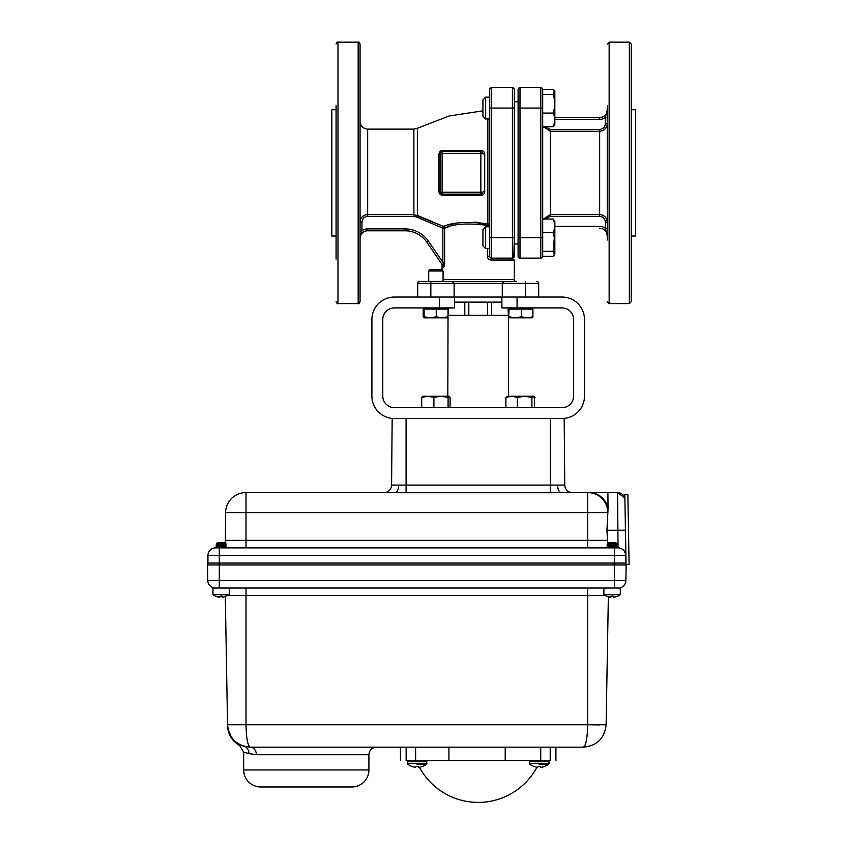 <?xml version="1.0" encoding="UTF-8"?>
<svg xmlns="http://www.w3.org/2000/svg" width="843" height="843" viewBox="0 0 843 843"><rect width="100%" height="100%" fill="white"/><g stroke="black" fill="none" stroke-linecap="round" stroke-linejoin="round"><path stroke-width="1.26" d="M336.072 109.716L331.826 109.716L331.826 236.04L336.072 236.04M336.072 105.712L336.072 259.117M336.072 44.047C336.947 42.245 337.579 41.613 337.98 42.15L337.98 303.606L358.17 303.606L358.17 42.15C358.56 41.613 359.192 42.245 360.066 44.047L360.066 105.712M360.066 220.982L360.066 240.055M360.066 44.047L360.066 301.71C359.192 303.512 358.56 304.144 358.17 303.606M360.066 143.12L360.066 172.878M361.963 222.267L360.066 222.267C360.477 217.61 363.006 215.018 367.664 214.512L367.664 216.324C364.144 216.735 362.248 218.727 361.963 222.267L361.963 230.792A9.494 9.494 0 0 1 367.664 228.896L405.072 228.896A28.325 28.325 0 0 1 428.444 241.203L442.849 262.226L444.609 262.226C444.64 265.408 444.229 267.031 443.397 267.073L442.059 265.018L442.059 269.981M413.881 216.324L413.881 214.512L367.664 214.512L367.664 129.116L413.881 129.116L413.881 214.512L443.407 226.409L417.359 215.387L416.495 216.988L413.881 216.324L367.664 216.324M481.817 151.888L482.754 153.521A1.897 0.569 180 0 0 484.704 154.09L484.704 191.667A1.897 0.569 180 0 0 482.754 192.236A1.897 1.897 0 0 1 480.847 194.132L442.132 194.132L442.132 192.236L480.847 192.236L480.847 153.521L442.132 153.521L442.132 192.236L440.236 192.236L440.236 153.521L442.132 153.521L442.132 151.624A1.897 1.897 0 0 0 440.236 153.521A1.897 0.664 180 0 1 438.95 154.143C439.182 151.919 440.425 150.686 442.701 150.465L480.953 150.412L480.847 151.624A1.897 1.897 0 0 1 482.754 153.521L480.847 153.521L480.847 151.624L442.132 151.624A1.897 0.611 90 0 0 442.701 150.465M484.704 154.09C484.514 151.877 483.26 150.655 480.953 150.412M478.624 222.447L474.43 222.162M455.652 223.416L448.476 224.976M446.558 225.492L443.407 226.409C452.67 222.278 467.486 221.403 487.855 223.785L487.359 225.344C467.623 222.91 453.376 223.848 444.609 228.168L448.076 227.062M478.402 223.964L489.73 225.344A1.897 1.549 0 0 0 487.855 223.785L487.855 118.968M485.663 248.59L482.934 245.861L482.934 229.517L485.663 226.788L485.663 248.59L489.73 248.59L489.73 97.166L485.663 97.166L485.663 118.968L489.73 118.968M553.177 251.319L554.325 237.684L553.177 232.7C555.137 228.158 555.137 223.616 553.177 219.054L554.842 221.287L554.842 254.08L553.177 256.314L554.325 254.976L553.177 251.319L542.692 251.319L542.692 256.219A1.897 1.897 0 0 1 540.795 258.116L519.994 258.116A1.897 1.897 0 0 1 518.097 256.219L518.097 89.537L518.097 101.792L514.335 101.792L514.335 89.537L514.335 256.219A1.897 1.897 0 0 1 512.428 258.116L491.627 258.116A1.897 1.897 0 0 1 489.73 256.219L489.73 237.684L491.627 237.684L491.627 258.116A1.897 0.674 -90 0 0 490.963 260.013C488.782 259.802 487.581 258.538 487.359 256.219L487.359 248.59M489.73 108.073L489.73 89.537A1.897 1.897 0 0 1 491.627 87.64A1.897 1.897 0 0 0 489.73 89.537A1.897 1.897 0 0 1 491.627 87.64L491.627 237.684L512.428 237.684L512.428 108.073L489.73 108.073M485.663 118.968L482.934 116.239L482.934 99.906L485.663 97.166M514.335 108.073C514.335 94.068 514.335 94.068 514.335 108.073L514.335 101.792L514.335 108.073L512.428 108.073L512.428 87.64A1.897 1.897 0 0 1 514.335 89.537A1.897 1.897 0 0 0 512.428 87.64L491.627 87.64M513.777 257.568L514.335 237.684C514.335 251.688 514.335 251.688 514.335 237.684L512.428 237.684L512.428 258.116L513.777 257.568L514.335 256.219A1.897 1.897 0 0 1 512.428 258.116L513.777 257.568M553.177 232.7L542.692 232.7L542.692 251.319M553.177 113.067C555.137 106.871 555.137 100.654 553.177 94.437L554.325 90.781L554.842 91.676L554.842 124.469L553.177 126.703C555.137 122.161 555.137 117.62 553.177 113.067L542.692 113.067L542.692 232.7M553.177 94.437L542.692 94.437L542.692 113.067M553.177 219.054L542.692 219.054M553.177 256.314L542.692 256.314L542.692 251.741M554.325 90.781L553.177 89.442L542.692 89.442L542.692 94.437M553.177 126.703L542.692 126.703M543.377 219.054L550.289 214.512L550.289 131.245L543.377 126.703M546.201 127.63L545.495 126.703L550.289 129.432L599.658 129.432C603.177 129.021 605.074 127.04 605.358 123.489L605.358 117.493A9.494 9.494 0 0 1 599.658 119.39L554.842 119.39M554.842 226.367L599.658 226.367A9.494 9.494 0 0 1 605.358 228.263L605.358 222.267L607.255 222.267C606.844 217.599 604.305 215.018 599.658 214.512L550.289 214.512L599.658 214.512L599.658 131.245C604.315 130.739 606.844 128.147 607.255 123.489L605.358 123.489M607.255 117.493L605.358 117.493L607.255 109.896A7.587 7.587 0 0 1 599.658 117.493A7.587 7.587 0 0 0 607.255 109.896M605.358 222.267C605.063 218.716 603.166 216.735 599.658 216.324L550.289 216.324L545.495 219.054M603.746 218.137L604.937 220.034M607.255 228.263L605.358 228.263L607.255 235.861A7.587 7.587 0 0 0 599.658 228.263A7.587 7.587 0 0 1 607.255 235.861L605.358 228.263A9.494 9.494 0 0 0 599.658 226.367M607.139 220.908L606.686 219.328M606.538 218.98L606.012 218.021M554.842 117.493L599.658 117.493L599.658 119.39M543.408 126.777L543.935 127.736M607.255 240.055L607.255 105.712M607.255 202.636L607.255 220.982M607.255 124.775L607.255 143.12M629.342 42.15L631.238 44.047L631.238 301.71L629.342 303.606L629.342 42.15L609.152 42.15L609.152 303.606L607.255 301.71M631.238 236.04L635.496 236.04L635.496 109.716L631.238 109.716M540.795 258.116A1.897 1.897 0 0 0 542.692 256.219A1.897 1.897 0 0 1 540.795 258.116L540.795 237.684L519.994 237.684L519.994 258.116A1.897 1.897 0 0 1 518.097 256.219M542.692 89.537A1.897 1.897 0 0 0 540.795 87.64A1.897 1.897 0 0 1 542.692 89.537A1.897 1.897 0 0 0 540.795 87.64L519.994 87.64A1.897 1.897 0 0 0 518.097 89.537A1.897 1.897 0 0 1 519.994 87.64L519.994 108.073L518.097 108.073M514.335 256.219A1.897 1.897 0 0 1 512.428 258.116L510.721 260.013L514.335 260.013L514.335 279.539A1.897 1.897 0 0 0 516.232 281.436L419.603 281.436A1.897 1.897 0 0 0 417.706 283.343A1.897 1.897 0 0 1 419.603 281.436L428.718 281.436L428.718 270.993L443.07 270.993L443.07 281.436M443.133 265.998L426.874 242.278L443.133 265.998C443.66 265.735 443.566 264.481 442.849 262.226L442.849 228.168L443.407 226.409A1.897 1.749 -107.9 0 1 444.609 228.168L444.609 262.226C444.64 265.419 444.229 267.031 443.397 267.073M487.359 256.219L489.73 256.219A1.897 1.897 0 0 0 491.627 258.116A1.897 1.897 0 0 1 490.974 258A1.897 1.897 0 0 0 491.627 258.116L490.363 257.631M536.791 281.436A1.897 1.897 0 0 1 538.688 283.343A1.897 1.897 0 0 0 536.791 281.436M454.503 297.052L454.503 307.916L439.329 307.916L439.329 297.052L517.065 297.052L517.065 307.916L501.88 307.916L501.88 297.052M501.88 302.121L454.503 302.121M464.799 315.271L464.799 302.121M487.57 315.271L487.57 302.121M468.824 315.271L468.824 302.121M417.706 297.052L417.706 283.343L430.836 283.343L430.836 281.436M454.114 297.052L454.114 283.343L452.217 281.436L454.114 283.343L430.836 283.343L430.836 297.052M502.28 297.052L502.28 283.343L504.177 281.436L502.28 283.343L454.114 283.343M538.688 297.052L538.688 283.343L502.28 283.343M444.609 228.168L442.849 228.168L416.495 216.988M360.066 230.792L361.963 230.792L360.066 238.379A7.587 7.587 0 0 1 367.664 230.792L405.072 230.792A26.428 26.428 0 0 1 426.874 242.278L428.444 241.203A28.325 28.325 0 0 0 405.072 228.896L405.072 230.792M442.701 195.291C440.436 195.07 439.182 193.848 438.95 191.614A1.897 0.664 180 0 1 440.236 192.236A1.897 1.897 0 0 0 442.132 194.132A1.897 0.611 90 0 1 442.701 195.291L480.953 195.344L480.847 192.236L482.754 192.236L482.249 193.532L480.931 194.132M480.953 195.344C483.26 195.102 484.514 193.879 484.704 191.667M439.329 297.052L394.324 297.052A22.413 22.413 0 0 0 371.911 319.455L371.911 396.105A22.413 22.413 0 0 0 394.324 418.518L562.07 418.518A22.413 22.413 0 0 0 584.484 396.105L584.484 319.455A22.413 22.413 0 0 0 562.07 297.052L517.065 297.052M439.329 307.916L394.324 307.916A11.539 11.539 0 0 0 382.785 319.455L382.785 396.105A11.539 11.539 0 0 0 394.324 407.643L562.07 407.643A11.539 11.539 0 0 0 573.609 396.105L573.609 319.455A11.539 11.539 0 0 0 562.07 307.916L517.065 307.916M532.449 317.843L532.934 316.778L527.233 317.843L521.532 316.778L515.315 317.843L532.481 317.822M509.088 309.118L508.571 317.843L508.055 309.118L532.934 309.118L532.934 316.778M521.532 309.118L521.532 316.778M508.561 396.231L508.508 317.822L515.315 317.843L509.088 316.778M447.823 396.231L448.023 316.778L442.132 317.843L436.242 316.778L430.183 317.843L443.06 317.843M447.844 317.843L442.132 317.843M424.113 316.778L423.945 317.843L430.183 317.843L424.113 316.778L424.113 309.118L448.023 309.118L448.023 316.778M436.242 309.118L436.242 316.778M443.07 270.993L441.743 269.665L430.046 269.665L428.718 270.993M424.113 309.118L423.207 309.118L423.207 316.778L424.018 317.843L428.729 317.843M448.581 315.271L448.581 309.118L448.023 309.118M515.315 317.843L513.766 317.843M533.798 396.231L524.631 396.231L531.933 397.411L533.514 396.231L535.094 397.411L532.618 396.631M517.328 397.411L524.631 396.231L511.617 396.231L517.328 397.411L517.328 407.643M531.933 407.643L531.933 397.411M507.475 396.231L505.895 397.411L511.617 396.231L506.906 396.4M505.895 407.643L505.895 397.411M528.15 396.231L529.372 396.231M421.7 407.643L421.7 397.411L427.791 396.231L433.882 397.411L440.973 396.231L448.076 397.411L449.077 396.231L422.48 396.294M440.973 396.231L443.998 396.231M449.077 396.231L450.088 397.411L450.088 407.643M448.076 407.643L448.076 397.411M433.882 407.643L433.882 397.411M427.791 396.231L422.596 396.231M422.712 396.231L421.7 397.411M534.336 397.137L532.428 396.8M534.43 407.643L534.43 397.411M524.631 396.231L512.839 396.231M448.023 315.271L508.055 315.271M617.382 596.37L613.799 597.297L613.283 596.37L611.059 596.37L610.437 597.297L606.802 596.37L610.869 597.15M613.746 597.287L613.124 596.37M368.918 769.933L243.68 769.933A17.071 17.071 0 0 0 260.75 787.004L351.847 787.004A17.071 17.071 0 0 0 368.918 769.933L368.918 754.748L256.367 754.748L248.896 753.579A7.587 6.913 106 0 0 244.027 746.276C238.295 745.18 238.295 745.18 244.027 746.276L246.746 746.877M459.172 760.523L454.725 760.523M536.917 767.267A66.681 66.681 0 0 1 419.424 767.267M539.099 764.411L548.519 764.411L539.099 764.411M416.969 764.411L426.379 764.411L416.969 764.411M606.707 596.37L603.894 594.673L620.29 594.673L617.476 596.37M620.29 594.673L620.29 588.035L212.952 588.035L212.952 594.673L229.349 594.673L222.847 597.297L222.341 596.37L220.118 596.37L219.496 597.297L215.608 596.296M222.805 597.287L222.183 596.37M406.084 418.518L392.164 418.518L406.084 418.518L406.084 492.733L383.986 492.607A7.587 7.587 0 0 0 391.584 485.083L392.164 418.518L391.584 485.083L564.768 485.083A7.587 7.587 0 0 0 572.355 492.607L550.268 492.733L550.268 418.518L564.188 418.518L564.768 485.083M226.072 543.861L216.198 545.168L226.124 543.914L224.87 543.166L216.198 544.799M219.306 544.473L220.908 544.378M616.022 542.871L608.53 542.492L607.54 543.482L608.372 543.956L616.012 542.892L607.55 543.472M609.521 543.672L611.217 543.746M612.166 544.357L617.076 543.914L615.811 543.166L607.108 544.831L612.166 544.357M617.065 544.188L608.372 545.853L607.108 545.136L617.013 543.861M612.166 546.253L617.065 545.779L615.811 545.063L607.108 546.728L612.166 546.253M617.076 545.779L615.811 546.801L608.625 547.834M617.065 546.085L607.108 547.033L608.372 547.76M613.936 545.421L612.334 545.326M610.248 545.495L611.849 545.6M610.248 547.392L611.849 547.497M225.081 542.871L217.589 542.492L216.598 543.482L217.431 543.956L225.07 542.892L216.609 543.472M218.579 543.672L220.276 543.746M226.124 544.188L217.431 545.853L216.198 545.168M221.224 546.253L226.124 545.779L224.87 545.063L216.166 546.728L221.224 546.253M226.124 545.779L224.86 546.801L217.905 547.876M226.124 546.085L216.166 547.033L217.431 547.76M222.995 545.421L221.393 545.326M219.306 545.495L220.908 545.6M219.306 547.392L220.908 547.497M624.832 494.746L626.043 564.578L629.089 564.525L627.866 494.693L624.832 494.746M626.159 564.958L207.504 564.958L207.778 580.585L625.885 580.585L626.159 564.958L625.885 580.585A7.587 7.587 0 0 1 618.298 588.035M400.436 760.523L400.436 747.161L250.318 747.161L583.345 747.161C585.948 745.781 587.381 738.32 587.645 724.78L587.645 724.811M448.929 747.161L448.929 760.523L550.205 760.523C557.803 760.523 557.803 760.523 550.205 760.523L550.205 747.161L550.205 760.523M478.171 747.161L479.351 747.161M225.239 588.119L224.428 588.077M219.443 597.297L215.861 596.37L219.918 597.15M222.31 596.37L222.373 597.15M222.215 596.37L222.289 597.15M212.952 588.035L212.952 594.673L215.755 596.37M613.167 596.37L613.23 597.15M613.251 596.37L613.314 597.15M226.841 588.035L606.402 588.035M422.448 766.55L426.379 764.411L426.885 761.777L425.631 760.523M422.343 766.55L418.897 767.32L418.318 766.55L416.052 766.55L415.494 767.32L411.858 766.55L415.304 767.32M418.318 766.55L418.339 767.193L418.276 766.55M418.16 766.55L418.244 767.193L418.191 766.55M417.022 766.55L415.894 766.55M540.289 766.55L540.384 767.193L540.331 766.55M533.893 766.55L529.962 764.411L529.467 763.4L549.014 763.4L548.519 764.411L544.589 766.55L548.519 764.411L549.014 761.777L547.76 760.523L549.014 761.777L529.467 761.777L530.721 760.523M542.144 767.193L544.483 766.55L541.037 767.32L540.447 766.55L538.192 766.55L537.623 767.32L533.998 766.55L537.571 767.32M540.489 767.204L540.416 766.55M540.384 767.193L540.985 767.32M540.732 760.523L540.732 747.161M540.869 747.161L550.205 747.161M505.21 747.161L505.21 760.523M406.147 747.161C398.56 747.161 398.56 747.161 406.147 747.161L406.147 760.523C398.549 760.523 398.549 760.523 406.147 760.523L448.929 760.523M599.573 724.917L588.182 724.79M587.286 733.473L586.928 737.014M586.349 740.691L585.737 743.294M587.929 724.79L606.117 724.78C604.589 738.405 597.002 745.865 583.345 747.161L555.916 747.161L555.916 760.523M225.313 596.791L227.547 724.78A22.772 22.772 0 0 0 227.8 727.825M229.159 732.82A22.772 22.772 0 0 0 229.612 733.884M252.226 754.401L256.367 754.748A7.587 6.049 -90 0 0 250.318 747.161L376.505 747.161L250.318 747.161C247.737 745.865 246.304 738.405 246.019 724.78L587.645 724.78L587.645 595.495L228.168 595.495M242.141 745.644L243.954 746.255M248.896 753.579L243.68 752.198L248.896 753.579M368.918 754.748C369.36 750.144 371.9 747.615 376.505 747.161L368.085 747.161M228.031 729.069L227.547 724.78C229.075 738.405 236.662 745.865 250.318 747.161M244.027 746.276A22.772 22.772 0 0 1 227.547 724.78L246.019 724.78L246.019 588.035M606.117 724.78L608.351 596.928M215.365 588.035A7.587 7.587 0 0 1 207.778 580.585A7.587 7.587 0 0 0 215.365 588.035M609.236 597.15L610.385 597.297M606.718 588.235L604.758 588.129M608.024 507.391L607.898 492.607L587.845 492.607A20.221 20.042 90 0 1 607.877 512.66L606.939 530.268L617.877 530.268L617.613 492.607L617.877 530.268L625.443 530.205L624.884 498.013L625.327 523.134M557.602 485.083A7.587 3.846 90 0 0 561.449 492.607L589.331 492.607A20.221 19.199 -90 0 1 608.024 508.213L607.898 492.607L617.613 492.607C621.217 492.818 623.641 494.62 624.884 498.013L624.884 498.055M624.905 498.908L624.926 500.363M624.958 502.47L624.979 503.102M624.99 503.766L625 504.472M625.053 507.602L625.137 512.228M625.148 513.229L625.169 514.262M625.19 515.315L625.264 519.699M225.092 547.876L226.124 547.676L224.87 546.959L217.494 547.876M222.995 547.318L221.393 547.223M224.733 543.292L223.69 543.219M220.244 547.876L221.256 547.876M223.195 547.876L224.364 547.876M615.221 547.876L215.566 547.876A7.587 7.587 0 0 0 207.979 555.4L207.905 563.061L207.979 555.4L219.296 555.4L219.296 563.061L614.157 563.061L614.157 564.958M617.076 547.876L616.043 547.876L617.065 547.676L615.811 546.959L608.846 547.876M613.936 547.318L612.334 547.223M615.401 543.356L614.631 543.219M611.186 547.876L612.197 547.876M614.136 547.876L615.306 547.876M606.939 530.268L607.708 543.313M625.495 532.702L625.685 555.4A7.587 7.587 0 0 0 618.098 547.876L614.368 547.876L614.368 555.4L219.296 555.4L219.296 547.876M618.098 547.876A7.587 7.587 0 0 1 625.685 555.4L625.59 554.22M625.559 554.062L624.368 551.185M623.936 550.627L621.523 548.698M625.759 563.061L614.368 563.061L614.368 555.4L625.685 555.4L625.548 564.958M587.645 492.607L587.645 512.66L246.019 512.66L246.019 492.607L394.903 492.607L245.819 492.607A20.221 20.221 0 0 0 225.597 512.66L225.355 540.352L607.034 540.352M224.955 542.734A7.587 7.587 0 0 0 225.355 540.352L225.355 540.352A7.587 7.587 0 0 1 224.955 542.734M398.739 485.083A7.587 3.846 90 0 1 394.903 492.607L394.945 492.607M608.024 508.213L607.877 512.66L587.645 512.66L587.645 547.876M614.368 563.061L625.548 563.061M219.085 564.958L219.296 563.061L207.694 563.061L207.694 564.958L207.694 563.061M413.881 129.116L417.359 128.273L417.359 215.387M438.95 191.614L438.95 154.143M518.097 237.684L519.994 237.684L519.994 108.073L540.795 108.073L540.795 87.64M542.692 237.684L540.795 237.684L540.795 108.073L542.692 108.073M599.658 129.432L599.658 131.245L550.289 131.245L550.289 129.432M599.658 214.512L599.658 216.324M550.289 214.512L550.289 216.324M519.994 87.64A1.897 1.897 0 0 0 518.097 89.537M510.721 260.013L490.963 260.013M443.07 279.539L514.335 279.539M487.359 226.788L487.359 225.344M525.558 297.052L525.558 281.436M367.664 228.896L367.664 230.792M411.753 766.55L407.833 764.411L407.327 761.777L426.885 761.777M407.327 763.4L426.885 763.4M612.218 594.673L612.176 596.37M221.277 594.673L221.224 596.37M246.019 547.876L246.019 512.66L225.597 512.66M614.368 588.035L614.368 564.958M605.063 595.495L587.645 595.495L587.645 588.035M415.62 747.161L415.62 760.523M219.296 588.035L219.296 564.958M617.877 530.268L618.035 547.876M391.584 485.083L391.584 485.083A7.587 7.587 0 0 1 383.986 492.607M550.268 492.733L406.084 492.733M337.98 303.606C337.579 304.144 336.947 303.512 336.072 301.71M337.98 42.15L358.17 42.15M367.664 129.116C363.048 128.673 360.519 126.144 360.066 121.529M482.934 110.833L449.193 115.986L417.359 128.273M518.097 243.964L514.335 243.964M554.842 254.08L554.325 254.976M629.342 303.606L609.152 303.606M609.152 42.15L607.255 44.047M485.663 226.788L489.73 226.788M491.585 315.271L491.585 302.121M532.449 307.916L532.449 309.118M508.54 307.916L508.54 309.118M447.844 307.916L447.844 309.118M423.934 307.916L423.934 309.118M408.581 760.523L407.327 761.777L408.56 760.523M529.467 763.4L529.467 761.777M229.349 594.673L229.349 588.035M603.894 594.673L603.894 588.035M549.014 763.4L549.014 761.777M227.557 725.781C228.021 734.538 232.046 741.113 239.654 745.497L243.68 752.198L243.68 769.933M242.868 745.907L241.793 745.507M241.593 745.423L240.434 744.906M241.214 745.265L238.232 743.695M237.378 743.126L234.649 740.913M234.017 740.302L231.741 737.562M231.309 736.94L228.074 729.269M607.898 492.607L617.613 492.607L624.884 498.013"/></g></svg>
